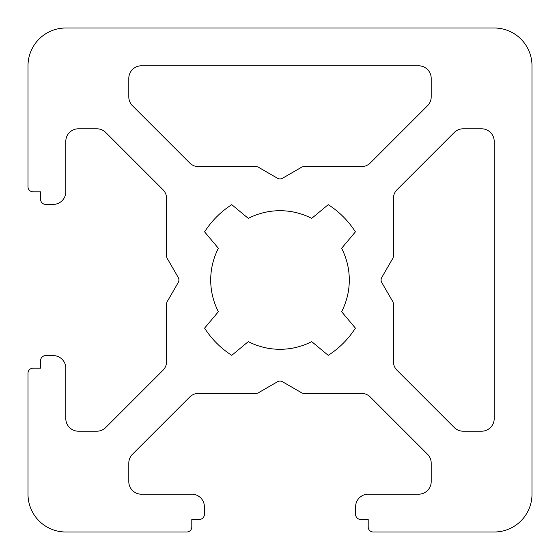 <?xml version="1.0" encoding="UTF-8"?>
<svg xmlns="http://www.w3.org/2000/svg" width="560" height="560" viewBox="0 0 560 560"><rect width="100%" height="100%" fill="white"/><g stroke="black" fill="none" stroke-linecap="round" stroke-linejoin="round"><path stroke-width="0.84" d="M282.52 178.241L301.511 167.272A5.04 5.04 0 0 1 304.031 166.6L361.452 166.6A12.6 12.6 0 0 0 370.363 162.911L427.511 105.763A12.6 12.6 0 0 0 431.2 96.852L431.2 78.4A12.6 12.6 0 0 0 418.6 65.8L141.4 65.8A12.6 12.6 0 0 0 128.8 78.4L128.8 96.852A12.6 12.6 0 0 0 132.489 105.763L189.637 162.911A12.6 12.6 0 0 0 198.548 166.6L255.969 166.6A5.04 5.04 0 0 1 258.489 167.272L277.48 178.241A5.04 5.04 0 0 0 282.52 178.241M65.8 532A37.8 37.8 0 0 1 28 494.2L28 373.24A5.04 5.04 0 0 1 33.04 368.2L40.6 368.2L40.6 360.64A5.04 5.04 0 0 1 45.64 355.6L53.2 355.6A12.6 12.6 0 0 1 65.8 368.2L65.8 418.6A12.6 12.6 0 0 0 78.4 431.2L96.852 431.2A12.6 12.6 0 0 0 105.763 427.511L162.911 370.363A12.6 12.6 0 0 0 166.6 361.452L166.6 304.031A5.04 5.04 0 0 1 167.272 301.511L178.241 282.52A5.04 5.04 0 0 0 178.241 277.48L167.272 258.489A5.04 5.04 0 0 1 166.6 255.969L166.6 198.548A12.6 12.6 0 0 0 162.911 189.637L105.763 132.489A12.6 12.6 0 0 0 96.852 128.8L78.4 128.8A12.6 12.6 0 0 0 65.8 141.4L65.8 191.8A12.6 12.6 0 0 1 53.2 204.4L45.64 204.4A5.04 5.04 0 0 1 40.6 199.36L40.6 191.8L33.04 191.8A5.04 5.04 0 0 1 28 186.76L28 65.8A37.8 37.8 0 0 1 65.8 28L494.2 28A37.8 37.8 0 0 1 532 65.8L532 494.2A37.8 37.8 0 0 1 494.2 532L373.24 532A5.04 5.04 0 0 1 368.2 526.96L368.2 519.4L360.64 519.4A5.04 5.04 0 0 1 355.6 514.36L355.6 506.8A12.6 12.6 0 0 1 368.2 494.2L418.6 494.2A12.6 12.6 0 0 0 431.2 481.6L431.2 463.148A12.6 12.6 0 0 0 427.511 454.237L370.363 397.089A12.6 12.6 0 0 0 361.452 393.4L304.031 393.4A5.04 5.04 0 0 1 301.511 392.728L282.52 381.759A5.04 5.04 0 0 0 277.48 381.759L258.489 392.728A5.04 5.04 0 0 1 255.969 393.4L198.548 393.4A12.6 12.6 0 0 0 189.637 397.089L132.489 454.237A12.6 12.6 0 0 0 128.8 463.148L128.8 481.6A12.6 12.6 0 0 0 141.4 494.2L191.8 494.2A12.6 12.6 0 0 1 204.4 506.8L204.4 514.36A5.04 5.04 0 0 1 199.36 519.4L191.8 519.4L191.8 526.96A5.04 5.04 0 0 1 186.76 532L65.8 532M381.759 282.52L392.728 301.511A5.04 5.04 0 0 1 393.4 304.031L393.4 361.452A12.6 12.6 0 0 0 397.089 370.363L454.237 427.511A12.6 12.6 0 0 0 463.148 431.2L481.6 431.2A12.6 12.6 0 0 0 494.2 418.6L494.2 141.4A12.6 12.6 0 0 0 481.6 128.8L463.148 128.8A12.6 12.6 0 0 0 454.237 132.489L397.089 189.637A12.6 12.6 0 0 0 393.4 198.548L393.4 255.969A5.04 5.04 0 0 1 392.728 258.489L381.759 277.48A5.04 5.04 0 0 0 381.759 282.52M218.379 311.703L204.596 328.132A89.453 89.453 0 0 0 231.77 355.341L248.297 341.621A69.3 69.3 0 0 0 311.703 341.621L328.23 355.341A89.453 89.453 0 0 0 355.404 328.132L341.621 311.703A69.3 69.3 0 0 0 341.621 248.297L355.404 231.868A89.453 89.453 0 0 0 328.23 204.659L311.703 218.379A69.3 69.3 0 0 0 248.297 218.379L231.77 204.659A89.453 89.453 0 0 0 204.596 231.868L218.379 248.297A69.3 69.3 0 0 0 218.379 311.703"/></g></svg>
